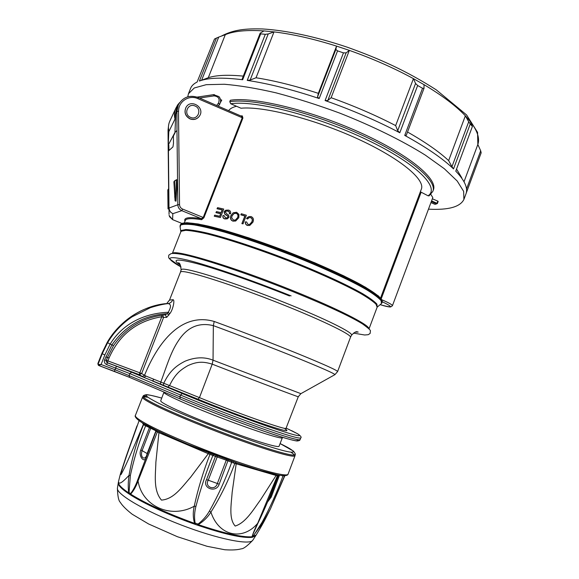 <?xml version="1.0" encoding="UTF-8"?>
<svg xmlns="http://www.w3.org/2000/svg" width="579" height="579" viewBox="0 0 579 579"><rect width="100%" height="100%" fill="white"/><g stroke="black" fill="none" stroke-linecap="round" stroke-linejoin="round"><path stroke-width="0.87" d="M282.342 437.789L279.071 446.214C278.919 448.276 253.457 440.561 222.032 428.619C190.621 416.699 163.003 404.243 160.919 401.319L160.723 400.748M230.724 103.75L229.762 101.672C252.444 97.967 309.237 111.443 358.712 133.691C408.275 155.889 437.818 180.619 432.81 191.432L429.075 195.868L428.069 195.796C440.445 187.734 416.779 163.51 366.652 139.655C316.662 115.735 254.659 99.993 230.724 103.75L241.009 108.222C263.199 106.044 313.861 118.861 356.903 138.526C400.038 158.168 425.645 179.7 421.295 189.268L380.562 298.047M236.514 106.268C232.642 107.216 230.008 108.678 228.618 110.647M241.725 116.321L242.29 115.872L242.912 118.029L203.902 217.755L201.658 219.702C191.642 218.088 186.192 218.334 185.302 220.44L185.193 220.708M243.028 223.863L241.892 223.624L244.837 216.018L240.799 214.831L241.327 213.745L240.936 214.751L244.975 215.945L242.022 223.559L243.028 223.863L246.372 215.236L241.327 213.745M235.682 221.019L233.04 221.149C230.703 220.331 229.979 218.5 230.862 215.67L233.199 212.79L230.999 215.591C230.109 218.406 230.833 220.237 233.178 221.069L235.682 221.019L238.816 217.675L238.968 214.44L236.601 212.276L233.199 212.79M227.366 218.819L224.992 218.949C223.313 218.659 222.626 217.552 222.922 215.627L223.06 215.533C222.756 217.458 223.451 218.565 225.13 218.862L227.373 218.811L228.915 217.291C229.125 215.678 228.539 214.664 227.156 214.237L225.296 211.994L226.143 211.111L227.873 211.053C229.161 211.284 229.689 212.153 229.479 213.658L230.551 213.825C230.941 211.675 230.21 210.423 228.35 210.076L225.745 210.213L224.247 211.762L224.992 214.179L227.909 216.047L227.894 216.995L227.033 217.849L225.484 217.856L224.138 215.685L223.06 215.533M227.894 216.995L227.771 216.126L224.855 214.273L224.102 211.863L225.072 210.618M230.551 213.825L229.342 213.745C229.559 212.247 229.023 211.378 227.735 211.14L226.143 211.118M220.425 217.538L214.252 216.213L214.635 215.229L214.404 216.112L220.425 217.538L223.733 209.055L217.559 207.658L217.176 208.643L222.3 209.801L221.185 212.659L216.459 211.574L216.076 212.558L220.802 213.651L219.774 216.293L214.787 215.127M219.673 216.264L220.657 213.745L215.931 212.659L216.459 211.574M221.091 212.638L222.155 209.902L217.024 208.751L217.559 207.658M249.94 224.319L251.8 221.931C252.668 219.933 252.27 218.507 250.591 217.646L249.209 217.581L250.729 217.581C252.401 218.435 252.806 219.868 251.93 221.866L249.578 224.457L247.993 224.399L246.582 221.945L245.489 221.858C245.301 223.639 245.988 224.818 247.566 225.397L249.744 225.455L252.929 222.184C253.978 219.492 253.37 217.617 251.091 216.56L248.927 216.56L246.668 218.457L247.588 218.992L249.209 217.581M247.588 218.992L246.538 218.529L247.877 217.096M249.744 225.455L247.428 225.463C245.865 224.898 245.17 223.718 245.358 221.931L245.489 221.858M167.838 193.82L167.932 201.369L168.004 193.893M168.395 189.072L168.019 208.845L167.809 189.934L168.395 189.072L168.894 209.2L168.019 208.845M167.809 189.934L167.838 193.06M167.896 198.213L167.982 205.834M195.043 106C187.77 102.534 183.044 114.461 190.549 117.356C197.83 120.794 202.52 108.903 195.043 106M175.082 200.819L173.895 181.705L176.421 179.685L175.082 200.819L176.03 201.203L177.377 180.083L176.421 179.685M174.569 180.72L174.757 197.316M168.959 150.518L168.836 145.206L168.192 145.206L168.185 146.313L168.192 145.199L168.315 155.158L168.438 150.989L172.962 146.9L173.483 143.303L173.403 136.022L174.938 132.96L175.784 113.781L176.942 111.45L178.484 111.298L179.541 204.626L177.825 204.763L176.986 130.499L174.938 132.49L173.562 135.081M190.021 118.76C185.454 116.155 184.071 112.456 185.873 107.658C190.397 98.242 205.436 107.433 199.531 115.966C197.113 119.187 193.943 120.121 190.021 118.76M168.836 145.206L168.192 145.199L173.468 135.262M201.637 80.213L199.4 81.046C208.201 77.702 222.626 77.268 242.666 79.75L242.196 78.947L260.166 33.184L263.952 30.919C246.77 29.797 233.887 31.049 225.303 34.675L218.703 37.099L201.637 80.213L208.288 77.724C216.054 75.161 227.735 74.626 243.31 76.117M225.303 34.675L208.288 77.724M263.952 30.919L274.005 31.888L268.2 33.973L250.142 80.054L256.041 77.767C274.663 80.705 295.428 85.895 318.341 93.342L336.565 46.11C313.659 38.894 292.808 34.154 274.005 31.888L256.041 77.767M250.142 80.054L247.233 80.387C268.403 83.557 292.388 89.6 319.181 98.531L317.509 97.011L318.341 93.342M317.509 97.011L335.849 49.461L336.565 46.11L349.34 50.38L346.112 52.892L327.786 100.529L331.13 97.713C354.218 105.979 375.728 115.272 395.66 125.6L413.435 78.643C393.742 67.938 372.377 58.515 349.34 50.38L331.13 97.713M327.786 100.529L325.094 100.551C352.025 110.01 376.922 120.743 399.792 132.765L397.701 130.695L395.66 125.6M397.701 130.695L415.563 83.47L413.435 78.643L423.987 84.635L424.031 88.269L406.284 135.298L404.728 135.414L422.525 88.269L417.654 85.511L399.792 132.765M404.728 135.414C426.571 147.428 442.834 158.595 453.523 168.909L451.96 166.709L468.708 121.771L465.357 115.807L448.638 160.615C439.085 151.691 425.384 142.159 407.522 132.012M451.96 166.709L448.638 160.615M466.522 189.007L480.686 150.801L477.849 144.482C479.94 138.338 477.349 130.579 470.068 121.206L472.406 126.454L470.249 124L453.523 168.909M221.171 36.195C233.735 29.58 245.308 28.523 262.439 28.95C285.838 30.318 315.931 36.672 347.197 47.181C379.513 58.754 406.009 70.587 436.255 89.832L466.58 114.917L477.566 132.367L477.849 144.482L464.003 181.792M456.541 169.061L461.752 177.767M470.068 121.206L465.357 115.807C455.934 105.87 442.146 95.484 423.987 84.635M169.886 120.96L169.777 121.192C168.33 124.449 168.055 127.843 168.959 131.375L175.017 119.042C174.055 115.264 174.344 111.638 175.893 108.157L177.76 104.77L178.202 105.117M168.829 130.897L168.163 146.979L168.641 189.174M168.503 128.914L168.048 129.891L168.163 146.979M168.865 209.193L168.337 151.22M169.054 214.339L168.438 150.989M199.581 115.894L199.458 116.09C197.041 119.31 193.871 120.244 189.955 118.883C185.381 116.278 183.999 112.579 185.808 107.788L185.837 107.73M176.986 130.499L176.942 111.45M175.017 119.042L175.205 114.989L175.784 113.781M235.914 219.825L237.672 217.443C238.345 215.366 237.817 214.006 236.08 213.369L234.075 213.485L236.218 213.282C237.947 213.904 238.476 215.265 237.803 217.364L235.443 220.027L233.561 220.071L231.687 217.943L232.013 215.895L234.213 213.398M176.733 108.222L175.234 114.924M177.681 106.21L177.362 105.617M190.498 88.558L190.621 88.261C191.649 85.764 193.813 83.687 197.106 82.03L214.512 39.003L218.703 37.099M199.4 81.046L216.452 37.99M260.166 33.184L260.68 33.857L242.666 79.75M247.233 80.387L265.298 34.313L260.68 33.857M265.298 34.313L268.2 33.973M335.849 49.461L337.55 50.88L319.181 98.531M325.094 100.551L343.456 52.863L337.55 50.88M343.456 52.863L346.112 52.892M415.563 83.47L417.654 85.511M422.525 88.269L424.031 88.269M468.708 121.771L470.249 124M463.996 199.19L465.943 193.951C466.935 191.432 466.797 188.472 465.538 185.07C464.011 180.981 460.754 176.342 455.767 171.152L472.406 126.454M480.686 150.801L481.171 152.798L466.211 193.147M435.256 204.307L437.391 203.504L436.653 203.844L431.319 201.535M434.822 204.257L430.928 202.585L435.169 204.329L436.653 203.844L437.84 201.152L438.173 201.405L437.377 203.461M169.039 215.366L172.585 219.622L181.965 223.436M169.104 209.301L170.421 212.015L172.824 213.738L172.593 219.615L169.43 216.575M179.541 204.626C179.671 206.696 180.684 208.172 182.573 209.062L181.835 210.684C179.331 209.489 177.992 207.521 177.825 204.763L169.082 208.013C169.249 210.64 170.516 212.515 172.897 213.651L172.824 213.738M178.614 111.298L178.614 111.298C178.173 101.578 189.109 94.478 197.938 98.669L198.322 97.569C189.543 94.652 182.87 97.098 178.303 104.908L176.885 111.566M218.392 106.218L221.743 100.116L220.498 99.581M218.326 106.102L219.528 104.336C221.156 101.68 220.961 99.096 218.956 96.599L218.985 96.7C220.946 99.19 221.127 101.73 219.528 104.336L218.326 106.102L219.767 104.191M184.99 221.221C183.442 217.581 188.884 216.734 201.333 218.674L203.2 217.523L242.203 117.841L241.421 116.241M187.762 96.802L188.45 93.733L194.283 87.972L206.233 84.679L224.239 84.252C239.091 85.453 256.323 88.305 275.937 92.821C296.528 98.256 317.777 105.016 339.685 113.093C372.261 125.918 402.202 140.668 425.196 155.042L444.325 168.735L457.2 181.017L463.649 191.367L463.895 199.466C460.117 206.985 448.305 210.22 428.467 209.164M218.956 96.599L213.629 94.681M229.762 101.672L230.319 100.254C253.023 96.476 309.83 109.909 359.291 132.171C408.846 154.383 438.354 179.186 433.324 190.064L432.889 191.215M437.84 201.152L432.347 198.771M381.778 299.748C388.835 302.752 392.381 304.757 392.403 305.777L432.803 197.562L430.848 194.414M381.206 298.858L421.143 192.192L428.069 195.796M421.143 192.192L420.332 191.837M172.897 213.651L181.835 210.684L201.333 218.674L201.658 219.702M164.885 314.867C143.179 317.22 126.041 327.504 113.462 345.728C126.056 327.482 143.223 317.191 164.979 314.86L167.396 313.652L168.243 312.276C171.304 306.986 171.225 304.091 168.004 303.606L165.131 303.693C142.716 306.067 119.448 320.99 107.325 342.203L101.969 353.176L97.894 363.496L98.734 365.501L101.086 364.509L115.127 369.764L179.859 396.854C202.288 406.386 234.524 418.885 259.508 427.722C285.404 436.783 298.945 440.735 300.125 439.591L300.754 437.927M98.459 364.444L101.086 364.509L104.886 354.891L102.215 353.776L107.636 342.659C113.745 332.346 121.872 323.748 132.012 316.858L150.301 307.71C157.394 305.459 163.3 304.091 168.004 303.606C170.298 303.222 171.898 301.934 172.803 299.734C175.343 299.017 172.832 310.424 169.683 313.782L166.716 317.35L163.596 317.437L161.765 316.756C136.912 320.889 119.346 334.604 109.069 357.916L107.484 357.373M162.641 315.114L163.596 317.437L141.631 373.578L146.009 376.111L199.451 397.621L197.931 399.184L143.824 377.349L139.257 374.656L139.814 372.818L141.631 373.578L139.257 374.656L107.281 362.671L106.702 364.632C104.676 363.634 103.967 362.049 104.582 359.87L106.283 360.42L106.152 361.144L107.441 357.482L106.283 360.42M153.79 379.339L152.53 381.018L182.327 393.575C207.043 404.004 243.665 418.052 268.728 426.73C294.349 435.451 303.975 437.796 297.606 433.78L286.113 428.076M146.009 376.111L143.824 377.349L131.636 372.21L129.841 373.593L106.702 364.632M161.642 315.251L161.765 316.756L139.814 372.818L106.326 360.312M180.453 272.144L169.524 300.067L172.803 299.734M104.582 359.87L111.942 344.823L110.126 344.136C122.943 323.198 145.011 313.225 168.243 312.276L169.683 313.782M105.747 356.925L107.441 357.482L113.462 345.728L111.942 344.823C125.578 325.492 144.062 315.099 167.396 313.652L168.851 315.128M164.443 314.911L165.247 314.867L166.716 317.35M163.394 385.144L163.792 383.132C168.836 372.956 174.214 366.579 185.208 361.144C195.203 357.084 204.481 356.758 213.043 360.174L300.899 393.662M334.742 374.751L300.877 393.669L298.279 396.724C300.689 398.005 250.541 379.05 212.218 364.155C203.822 361.614 197.54 361.144 187.799 365.689C182.993 368.461 179.562 371.045 177.492 373.433C174.655 376.401 172.028 380.403 169.604 385.44L168.069 386.96M142.159 376.516L144.511 375.387C158.176 341.581 181.755 312.023 214.208 321.468C240.864 331.195 274.627 344.208 299.379 354.297C324.747 364.698 337.485 370.459 337.6 371.58L334.937 374.642C334.344 373.498 321.569 367.853 296.607 357.706C272.268 347.878 239.359 335.198 213.34 325.637C198.836 322.127 187.176 327.178 178.368 340.807C170.573 352.206 166.028 368.222 160.824 382.031L160.426 384.043M268.207 500.451L270.35 496.854L271.269 497.021L267.52 502.08M228.256 459.864L219.195 484.189C216.3 493.474 201.745 488.271 206.544 479.644L208.245 480.194C204.119 487.229 215.345 491.231 217.364 483.465L226.266 460.16L212.869 455.463C206.11 472.276 200.472 489.212 195.963 506.263C194.443 511.865 194.16 517.46 195.101 523.04L198.047 524.067C202.737 520.492 206.537 516.142 209.439 511.025C218.145 495.515 225.557 479.282 231.672 462.31L226.266 460.16L226.715 459.313M145.886 458.155C143.997 463.091 138.265 455.962 140.769 449.999L142.094 450.65C139.575 457.931 145.742 461.535 147.124 453.523L155.939 430.827L145.655 425.782C139.126 441.849 134.031 458.43 130.355 475.525L129.03 492.563L130.615 493.59C133.423 489.885 135.768 485.376 137.65 480.056L156.033 431.319L155.852 430.023M237.166 462.99L236.181 463.873L232.172 492.266C231.318 504.208 228.546 518.719 235.197 526.05C245.858 522.692 253.32 509.672 260.586 499.742L276.111 475.482L234.806 463.417C228.473 480.642 220.505 496.876 210.922 512.118C207.695 517.293 203.461 521.469 198.228 524.632L196.107 524.704L194.573 523.358C192.966 517.8 192.85 512.089 194.226 506.227C170.769 519.327 142.014 506.075 138.063 480.968C136.116 486.418 133.648 490.811 130.651 494.155L129.493 494.249L128.69 492.881C128.01 487.185 128.125 481.337 129.037 475.345C132.048 457.859 136.883 440.966 143.534 424.66L142.333 422.786M159.044 431.572L155.881 462.216C155.57 474.99 153.08 490.138 161.44 500.097C173.917 499.257 182.153 486.78 190.534 477.335L208.288 453.704L157.343 431.992L138.063 480.968L137.65 480.056M139.083 420.665L127.3 453.849C124.521 461.926 121.228 471.451 120.982 474.621C126.685 464.568 135.703 442.211 143.368 424.465L143.165 423.292M136.977 425.883L126.063 456.722L120.418 473.904L118.623 481.026M130.355 475.525L129.037 475.345C122.169 482.806 118.659 484.891 118.507 481.612L118.391 482.206C118.152 484.522 121.583 488.083 128.69 492.881L129.03 492.563M195.963 506.263L194.226 506.227C198.004 488.857 203.258 471.567 209.982 454.37L208.288 453.704L208.397 452.496M130.615 493.59L130.651 494.155C146.342 503.86 167.649 513.595 194.573 523.358L195.101 523.04M278.296 474.975L277.399 475.8L278.05 475.916L270.046 496.051C267.332 502.659 262.135 514.695 257.995 523.069L257.677 523.322C242.717 541.061 218.761 536.306 210.922 512.118L209.439 511.025M253.153 533.766L252.039 536.769C253.204 532.897 255.086 528.41 257.677 523.322L277.377 475.8L276.111 475.482L276.791 474.686M198.047 524.067L198.228 524.632C224.478 533.462 242.42 537.5 252.039 536.769L252.234 537.326C242.623 538.361 223.914 534.156 196.107 524.704C170.175 515.686 143.122 503.238 129.493 494.249C121.843 489.204 118.102 485.455 118.261 483.016L118.311 482.691M284.412 476.235L270.487 508.789L262.772 522.765L252.234 537.326L255.679 535.763L256.171 534.982M259.747 529.061L262.772 522.765L262.121 522.251C270.241 507.218 277.203 491.788 282.993 475.96L281.285 475.46M252.328 536.335L253.247 536.197L262.121 522.251M253.247 536.197L256.121 535.076L259.92 528.772M284.448 476.155L283.117 475.649M284.224 476.228L284.593 475.699M279.027 475.127L278.065 475.909L279.129 475.127M234.784 463.41L235.906 462.556L234.806 463.417L233.301 462.903L231.672 462.31L231.571 461.043M235.856 462.541L235.95 462.57C255.303 469.214 269.524 473.361 278.615 475.026M233.301 462.903L233.735 461.803L210.068 453.133L212.392 454.023L211.574 454.985L210.011 454.385L210.119 453.154M211.574 454.985L212.869 455.463L213.984 454.624M157.379 430.769L157.343 431.992L156.033 431.319M157.314 431.977L157.336 430.747M156.265 431.471L155.917 430.067L157.198 430.675M143.534 424.66L143.462 423.618L143.534 424.668L144.185 425.058L145.655 425.782L146.017 424.921M144.185 425.058L144.062 423.814M143.672 423.582L143.252 423.336M278.948 475.098L279.368 475.171M142.999 423.184L157.256 430.704C171.666 437.659 189.275 445.142 210.083 453.14L209.982 454.37M143.078 396.268L142.506 397.216C142.188 398.33 146.74 401.218 156.164 405.893C174.221 414.81 210.727 429.748 242.123 440.966C273.577 452.213 294.595 457.909 295.001 455.753M294.769 455.065L291.114 452.3M147.717 397.216L143.165 396.825M255.752 535.655L252.799 540.236C249.911 545.461 217.661 539.02 181.278 525.023C144.88 511.083 116.343 494.184 117.407 488.271L117.465 487.923M282.559 437.34L282.349 437.767C282.306 439.548 256.931 431.558 225.499 419.594C194.074 407.652 166.347 395.435 164.154 392.786L163.937 392.272M240.734 115.894L242.29 115.872M168.902 145.828L168.2 145.814M177.775 104.748L179.62 102.621M197.251 97.098L213.564 94.659L214.027 95.882L199.516 98.039M438.173 201.405L437.391 203.504L431.565 200.877M168.091 129.79L168.46 126.432L168.098 129.776M216.684 105.472L218.442 103.142L219.455 104.43L218.182 106.123M242.912 118.029L197.938 98.669M218.442 103.142C220.085 98.879 218.616 96.461 214.027 95.882M182.573 209.062L203.902 217.755M392.403 305.777L390.659 306.942C389.052 307.094 385.542 306.334 380.114 304.648C392.967 308.238 393.684 307.275 382.285 301.753M182.197 223.66C185.41 222.162 194.03 222.958 208.056 226.056C227.808 230.76 256.417 239.938 285.961 251.177C315.454 262.562 342.891 274.866 360.753 284.579C373.274 291.657 380.229 296.832 381.626 300.103M180.836 231.803L181.408 230.428L185.859 229.545C190.969 229.805 198.293 231.028 207.832 233.228C228.546 238.403 258.784 248.369 289.254 260.195C319.579 272.137 346.683 284.579 362.678 293.712C369.764 297.99 374.512 301.464 376.922 304.127L377.19 307.065M380.975 303.953L377.161 307.145L375.959 304.141C373.086 301.348 367.954 297.787 360.558 293.444C343.991 284.217 316.843 271.898 286.902 260.195C256.844 248.608 227.315 238.924 207.108 233.902C197.808 231.774 190.665 230.58 185.678 230.333L181.321 231.202L180.807 231.875M180.127 225.419L180.655 224.659L185.114 223.617C190.23 223.769 197.569 224.898 207.123 227.004C227.902 231.998 258.321 241.87 289.29 253.797C312.841 263.076 333.316 272.014 350.722 280.62C361.079 285.975 369.236 290.658 375.192 294.675C379.781 298.221 382.053 300.914 382.01 302.745L381.467 303.555L381.105 300.639C378.695 297.852 373.882 294.233 366.666 289.789C350.346 280.308 322.546 267.447 291.375 255.158C267.346 245.894 245.235 238.266 225.043 232.273C212.739 228.835 202.469 226.375 194.233 224.905C187.328 224.015 182.783 224.087 180.605 225.122L180.149 227.084M382.046 302.651L380.953 299.191C378.036 296.238 372.789 292.482 365.204 287.937C348.218 278.289 320.281 265.5 289.428 253.428C265.696 244.352 243.969 236.912 224.232 231.115C212.203 227.793 202.165 225.426 194.124 224.022C187.379 223.19 182.935 223.291 180.786 224.326L180.272 225.036M172.499 253.392C174.359 248.883 234.061 266.81 292.945 290.687C337.955 308.773 369.185 324.826 368.939 328.734M353.494 333.12L364.705 335.002L368.302 334.676L370.155 333.395L370.394 330.971C370.9 330.435 368.251 328.061 362.432 323.856C349.694 316.062 326.484 305.307 292.793 291.599C247.87 273.426 198.756 257.185 180.945 254.188C176.211 253.443 172.911 253.255 171.051 253.638L168.786 255.158L168.59 257.3L169.278 258.654L181.046 266.991M291.099 295.898C251.836 280.12 209.106 265.443 187.451 260.087C166.535 255.303 164.393 257.597 181.046 266.97M289.522 295.978C255.94 282.487 219.289 269.698 197.946 263.886C176.798 258.393 170.979 258.864 180.482 265.298M355.383 332.129L358.213 332.049C357.315 332.332 356.881 329.762 351.504 335.234C353.834 333.012 325.963 319.043 285.092 302.745C235.479 282.798 184.643 266.76 181.582 269.423L181.068 270.002M143.404 309.736C128.328 316.547 116.307 327.374 107.325 342.196L101.969 353.176L102.215 353.776L98.083 364.227L98.372 365.284M106.152 361.144L107.339 362.794L116.422 366.203L114.403 371.371L98.734 365.501L97.894 363.496L97.967 364.307M298.105 434.076C300.819 436.081 301.702 437.355 300.762 437.898C299.604 438.991 286.084 434.988 260.195 425.905C235.226 417.046 202.997 404.555 180.561 395.052L129.841 373.593L129.16 375.322L129.464 377.334L98.922 365.581M116.422 366.203L131.636 372.21M109.069 357.916L107.281 362.671L106.268 361.737M129.602 377.392L135.935 380.092L129.602 377.392M129.457 377.334L114.403 371.371M214.208 321.468L213.34 325.637L213.043 360.174L212.218 364.155L199.451 397.621C237.404 413.225 287.893 430.95 286.048 428.243L285.896 429.343M285.027 428.959L285.519 429.249C290.188 432.252 283.203 430.631 264.581 424.378C246.321 418.154 219.007 407.833 197.931 399.184M182.327 393.575L180.561 395.052L179.859 396.854L180.235 398.982C204.061 409.143 239.084 422.627 264.089 431.254C289.797 439.982 300.725 442.732 296.868 439.519M180.098 398.924L135.935 380.092L180.105 398.924C209.157 411.336 253.935 428.236 278.224 435.98C292.366 440.474 297.041 441.097 297.273 440.974C299.075 440.764 300.023 440.315 300.117 439.62M113.455 345.728L107.441 357.482M97.894 363.496L101.976 353.168M104.886 354.891L110.126 344.136L107.636 342.659M180.344 265.023L178.158 262.931C179.584 262.388 180.561 264.683 181.104 269.821L180.474 272.094L180.938 271.739C184.636 269.807 225.6 282.422 271.689 300.284C317.799 318.132 352.56 334.821 350.461 337.347L337.608 371.559M269.691 496.92L270.35 496.854L278.448 475.381M217.581 455.97L208.245 480.194L219.195 484.189M150.953 427.555L142.094 450.65L147.522 453.77M279.505 475.193L271.269 497.021M206.544 479.644L215.489 456.266L216.206 455.456M140.769 449.999L149.708 426.911M277.399 475.8L278.26 474.968M155.939 430.827L156.041 430.4M135.385 415.469L135.356 415.527C134.907 416.974 139.344 420.173 148.673 425.138C166.557 434.612 203.019 449.825 234.553 460.833C266.137 471.871 287.43 476.937 288.074 474.15L294.986 455.796M146.321 396.036L143.1 396.231C142.456 397.237 146.986 400.14 156.699 404.938C174.88 413.884 211.769 428.945 243.238 440.17C274.764 451.432 295.413 456.99 295.21 454.624C295.681 454.486 295.095 453.321 293.466 451.135L280.098 443.565M143.1 396.231C143.136 395.689 144.019 395.211 145.749 394.798C146.458 394.285 151.785 395.385 161.729 398.091C141.79 392.461 141.001 394.292 159.37 403.599C181.813 414.607 233.532 434.974 265.334 445.265C297.403 455.695 301.232 453.748 280.098 443.572M118.449 481.909L117.407 488.271C117.653 496.131 118.608 500.813 120.273 502.297C122.335 505.655 126.316 509.636 132.215 514.246L148.542 523.944L177.427 536.726L207.072 546.301L224.753 549.746C231.969 550.231 237.47 549.927 241.248 548.834C243.462 548.863 247.313 545.997 252.799 540.236L252.878 540.12M160.709 400.784L164.009 392.063M184.354 222.843L185.251 220.527M168.945 131.375C168.055 127.843 168.33 124.456 169.777 121.192L175.893 108.157M168.409 140.147L168.142 143.324M179.635 102.599L177.767 104.763M214.317 94.594L197.193 97.084M241.667 116.299L198.351 97.533C189.565 94.616 182.884 97.077 178.303 104.908L176.631 108.439M188.45 93.733L190.621 88.261M172.585 219.622L181.951 223.443M180.938 224.073L180.011 226.223L180.843 231.781L172.354 253.407M181.184 223.878L182.848 223.125L187.082 222.712L198.069 223.957L220.034 229.096L249.006 237.933L314.759 262.779L343.716 275.836L365.581 287.285L378.507 296.028L381.727 299.661C382.328 301.08 382.466 301.999 382.133 302.412M369.033 328.836L377.161 307.145M351.504 335.234L350.476 337.296M286.048 428.243L298.279 396.724M169.524 300.067L167.027 303.135M297.628 433.787L291.621 430.66M138.902 476.872L138.576 477.704M270.292 509.18C263.655 522.584 262.287 524.668 259.913 528.779M270.487 508.789L284.868 475.692M288.06 474.201C288.081 474.411 287.524 476.944 277.232 474.773L259.103 470.076L237.593 463.135L188.175 444.426C172.448 437.782 159.384 431.818 148.977 426.528C133.879 418.863 134.885 415.621 135.356 415.527L142.506 397.216M295.189 454.754L295.022 455.644M257.995 523.069L253.139 533.795"/></g></svg>
